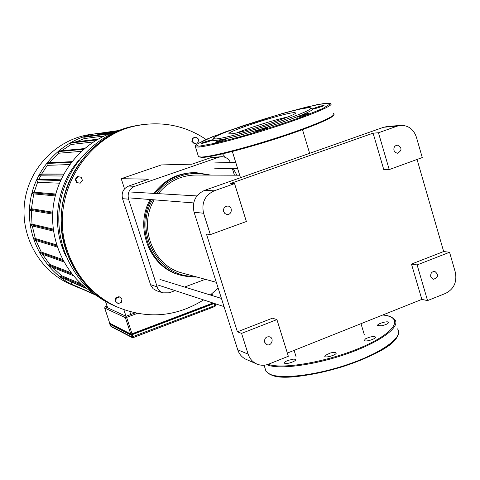 <?xml version="1.0" encoding="UTF-8"?>
<svg xmlns="http://www.w3.org/2000/svg" width="480" height="480" viewBox="0 0 480 480"><rect width="100%" height="100%" fill="white"/><g stroke="black" fill="none" stroke-linecap="round" stroke-linejoin="round"><path stroke-width="0.72" d="M325.056 355.518L324.792 356.472C325.86 358.278 337.704 354.432 336.048 352.812C335.232 352.176 333.282 352.254 330.192 353.058L325.056 355.518M364.716 340.794C367.29 341.772 376.956 338.31 375.42 336.96C373.194 336.156 369.888 336.774 365.52 338.814L364.224 340.512L364.716 340.794M381.432 325.806C386.184 324.72 388.56 323.52 388.572 322.224C387.552 320.676 376.8 323.886 377.604 325.494L381.432 325.806M287.868 360.432C285.342 361.5 284.226 362.394 284.526 363.12C285.492 364.884 297.084 361.044 295.542 359.466L293.952 359.052L287.868 360.432M311.148 108.216L312.756 108.948C312.306 108.552 323.292 105.108 323.964 105.438C325.236 105.612 313.5 109.338 312.804 108.984L312.756 108.948C312.942 109.992 308.172 112.428 298.44 116.274C303.06 114.612 306.36 113.682 308.346 113.49C309.66 113.688 297.564 117.54 296.85 117.156L298.44 116.274C288.258 120.228 275.958 124.44 261.546 128.91L267.234 127.572C268.494 127.794 256.314 131.7 255.66 131.28C255.654 130.956 257.616 130.164 261.546 128.91C247.164 133.326 235.146 136.62 225.486 138.798L226.926 138.606C228.078 138.84 216.144 142.692 215.586 142.266C216.762 141.39 220.062 140.232 225.486 138.798L215.352 140.586L212.646 140.334L212.664 139.884C212.574 140.43 202.11 143.736 201.696 143.352C200.676 143.118 212.106 139.428 212.64 139.818L213.15 139.374M302.436 108.714L306.462 108.012M219.888 134.628L222.396 133.548M216.138 138.942L213.492 138.714C208.686 135.63 300.612 106.194 310.242 107.73C313.278 108.918 301.638 114 275.322 122.982C250.938 131.094 223.902 138.342 216.138 138.942M237.234 132.75C249.276 127.734 275.088 119.676 287.958 116.916M231.042 133.854L229.278 133.818C223.224 132.432 290.646 110.844 294.99 112.776C302.1 113.472 242.202 133.242 231.042 133.854M109.746 323.232L130.77 334.038L132.018 333.798L213.024 303.006M193.212 138.054L196.26 137.022L198.654 139.278L198.006 142.572L194.958 143.61L192.558 141.354L193.212 138.054L192.504 138.12L196.26 137.022M192.558 141.354L191.856 141.414L194.25 143.67L194.958 143.61M191.856 141.414L192.504 138.12M121.284 302.436L118.146 303.6L115.662 301.428L116.322 298.08L119.466 296.916L121.944 299.094L121.284 302.436M115.662 301.428L118.146 303.6M115.098 301.182L115.758 297.846L116.322 298.08M115.758 297.846L118.896 296.682L119.466 296.916M76.878 182.502L75.792 179.22L78.042 176.634L81.366 177.33L82.446 180.606L80.202 183.192L76.374 182.484L75.294 179.208L75.792 179.22M75.294 179.208L77.538 176.628L78.042 176.634M76.374 182.484L80.202 183.192M141.6 124.866C86.286 130.71 46.278 196.452 66.282 251.028C75.276 276.294 91.38 294.576 114.6 305.88L116.922 306.93M206.04 139.428C187.542 127.02 167.118 122.016 144.762 124.422C88.542 129.324 47.202 195.99 67.548 251.418C76.584 276.816 92.766 295.188 116.088 306.546C146.502 319.476 175.656 317.268 203.562 299.916M210.348 294.996L218.148 288.06M236.892 175.206L233.292 168.564M225.594 157.512L222.516 153.9M71.46 284.616L68.802 283.452C38.418 269.64 19.482 234.21 24.948 199.992C30.264 165.744 59.154 137.922 92.304 134.208M101.31 133.002L99.342 133.206C65.406 137.004 35.796 165.546 30.342 200.676C24.738 235.788 44.13 272.118 75.246 286.266L80.232 288.348M76.002 286.308L96.066 295.248M72.006 284.568L70.938 281.892L68.916 280.728M52.314 267.294L61.53 275.694L60.3 276.138L60.27 277.05M42.528 254.28L49.794 264.462L48.594 264.888L48.558 265.8L73.362 275.682M36.012 240.534L41.22 252.012L39.99 252.444L39.99 253.374M32.274 225.954L35.328 238.542L34.026 238.998L34.05 239.934M30.654 225.558L30.6 224.61L32.01 224.124L31.356 210.456M29.946 210.216L29.862 209.262L31.446 208.716L33.732 193.884M32.442 193.764L32.31 192.804L34.182 192.168L37.596 182.31L59.394 183.18M60.846 179.82L37.266 179.208L36.774 179.856L37.596 182.31M40.686 175.812L38.964 179.25M39.414 175.8L39.246 174.84L41.664 174.024L47.358 165.342L69.708 164.556M71.88 161.67L47.178 162.81L46.728 163.458L47.358 165.342M84.474 148.59L58.566 150.996L58.14 151.638L58.668 153.234L49.434 162.708M98.106 139.14L70.968 142.452L70.56 143.088L71.028 144.51L61.758 150.702M112.428 132.762L84.198 136.65L83.796 137.286L84.228 138.594L76.248 141.804M98.01 134.748L97.794 134.082L98.184 133.446L118.356 130.578M63.72 174.078L41.664 174.024M55.728 194.016L34.182 192.168M58.668 153.234L81.372 151.338M52.74 212.208L31.446 208.716M71.028 144.51L93.42 141.954M53.244 229.116L32.01 224.124M84.228 138.594L104.352 135.972M56.622 244.884L35.328 238.542M62.598 259.488L41.22 252.012M71.004 272.736L49.794 264.462M81.282 283.938L61.53 275.694M87.048 288.762L70.938 281.892M93.354 293.142C65.514 275.658 49.098 240.9 53.232 206.856C57.372 172.812 81.654 142.932 112.932 132.594L115.188 131.88M62.958 247.83L61.782 244.95L61.95 244.29M139.092 125.25C100.032 130.212 66.078 163.734 59.874 204.762C53.502 245.76 75.834 287.994 111.588 304.542L116.088 306.546M140.73 124.992C101.658 130.656 68.082 164.682 62.196 205.884C56.148 247.062 78.672 289.242 114.492 305.832L116.868 306.906M221.268 156.714L211.332 157.494L191.994 164.172L161.358 164.934L121.224 178.698L124.518 188.844M211.332 157.494L218.916 157.188L134.766 186.294L128.652 186.048L148.572 179.166L121.224 178.698M128.652 186.048C123.276 188.538 121.236 192.75 122.544 198.672L128.544 199.164L157.734 288.534L160.08 291.348L162.714 292.848L169.212 292.812L175.104 290.61M184.614 287.058L205.314 279.318M128.544 199.164C127.218 193.128 129.288 188.838 134.766 186.294M122.544 198.672L150.726 285.234L153.096 288.714L156.492 290.7M218.916 157.188L221.688 156.696C225.684 156.816 228.594 158.754 230.418 162.51M234.426 175.194L232.368 168.576M241.572 333.384L276.924 319.602L288.342 356.274L268.716 364.122C264.576 365.706 260.526 365.634 256.572 363.9C252.468 361.926 249.66 358.68 248.142 354.156L241.572 333.384L237.402 331.818L206.43 234.012L210.342 234.618L203.58 213.24C201.348 202.728 204.912 195.246 214.272 190.806L234.576 183.63L230.442 183.528L373.092 133.158L378.456 132.768L389.226 169.578L422.268 157.56L416.364 137.076C413.652 129.36 408.546 125.46 401.04 125.364L397.206 126.144L378.456 132.768M214.272 190.806L204.546 190.38C195.39 194.712 191.904 202.008 194.094 212.262L203.58 213.24M248.142 354.156L237.738 349.8L194.094 212.262M204.546 190.38L383.604 127.254L397.206 126.144M400.398 125.418L387.36 126.492L383.604 127.254M237.738 349.8C239.226 354.216 241.974 357.39 245.994 359.316L246.564 359.568M455.31 272.202C457.182 281.934 453.978 288.978 445.71 293.334L427.554 300.594L421.836 299.4L411.474 264.066L443.664 251.532L449.568 252.27L455.31 272.202M417.06 159.456L443.664 251.532M264.606 342.198C264.318 338.214 266.046 336.426 269.778 336.84C274.518 338.46 271.35 346.674 266.784 344.61L264.606 342.198M449.568 252.27L417.12 264.924L427.554 300.594M417.12 264.924L411.474 264.066M389.226 169.578L383.778 169.614L373.092 133.158M210.342 234.618L246.378 221.514L234.576 183.63M237.402 331.818L272.442 318.18L276.924 319.602M421.836 299.4L287.346 353.076M430.752 276.69C430.398 273.294 431.766 271.536 434.85 271.41C438.912 274.872 438.438 277.488 433.428 279.27L430.752 276.69M223.638 211.626C223.182 208.176 224.598 206.322 227.892 206.058C233.064 206.43 232.014 215.322 226.902 214.446L224.88 213.534L223.638 211.626M393.966 150.432C393.528 147.42 394.668 145.644 397.392 145.116C402.168 147.738 402.198 150.444 397.488 153.234L395.31 152.472L393.966 150.432M156.552 193.548C162.816 185.304 170.682 179.502 180.138 176.142C189.294 173.046 198.474 172.692 207.69 175.086M193.926 276.216C158.454 277.434 133.338 231.942 152.586 199.71M210.852 175.098L195.198 172.506L186.684 173.298L179.544 175.182C169.68 178.692 161.538 184.782 155.106 193.464M151.242 199.608C135.156 227.61 150.666 267.186 180.27 275.088L188.544 276.816L196.98 277.05M239.712 175.212L196.998 175.038C181.482 174.966 168.6 181.17 158.34 193.65M154.206 199.836C137.982 226.614 152.802 265.41 181.596 272.856L183.486 273.372M194.634 172.512L186.426 173.142L178.398 175.176C168.564 178.674 160.44 184.746 154.026 193.398M150.174 199.524C134.142 227.442 149.604 266.892 179.124 274.77L180.678 275.214M397.104 336.804C389.154 356.904 289.92 386.346 270.576 374.544M397.428 328.872C404.106 336.006 384.162 351.558 351.24 363.27C318.42 375.048 281.514 379.68 269.826 374.178L266.016 371.352L265.086 368.382M382.842 314.964C387.774 315.246 391.704 316.752 394.632 319.482C401.244 326.364 381.228 341.664 348.288 353.358C315.444 365.112 278.556 369.966 266.886 364.728M382.716 315.012C404.004 317.064 396.468 332.01 362.946 346.674C329.676 361.41 282.726 369.834 268.272 364.29M198.822 146.232L195.96 144.75L205.974 139.464L226.242 131.556L281.202 113.838L306.516 107.052L324.168 103.416L330.324 103.824L322.872 108.492L302.502 116.694C283.404 123.48 263.1 130.032 241.59 136.35L214.92 143.316L198.822 146.232M198.18 155.802L198.48 156.738L202.158 157.488L214.632 155.628L234.45 150.942L286.092 135.426C302.838 129.636 316.086 124.56 325.836 120.21L333.69 115.332L333.93 114.642L333.42 113.502C338.49 114.81 316.236 124.824 282.162 136.08C248.172 147.342 211.68 156.726 201.564 157.032L198.48 156.738L195.12 145.818L196.14 144.552L212.292 136.836L244.26 125.31L286.116 112.44L316.968 104.682L329.136 103.08L330.48 103.614C335.478 104.652 313.116 114.402 278.988 125.634C244.938 136.872 208.47 146.478 198.426 147.06L195.378 146.886L195.096 146.064M333.666 114.978C333.906 117.678 309.576 127.89 277.158 138.372C244.788 148.866 211.932 157.146 202.35 157.452M109.578 323.37L130.44 334.386L130.572 334.11L109.698 323.154M109.464 323.484L109.554 323.904M213.468 303.15L132.192 334.05L132.324 334.452L130.572 334.782L130.44 334.386L132.192 334.05L130.572 334.11M213.09 303.03L132.072 333.828M214.092 303.354L132.342 334.626L130.668 334.902L109.674 324.102L109.698 323.142M109.818 324.114L130.668 334.902L132.336 334.626M132.354 334.62L214.338 303.438L132.348 334.626M109.764 323.298L104.688 307.998L125.37 317.664L130.77 334.038M131.07 334.95L131.754 337.026L110.694 326.088L110.106 324.324L110.67 326.028M132.018 333.798L126.618 317.412L137.304 313.398M125.37 317.664L126.618 317.412L126.03 316.29L125.37 317.664M215.142 303.696L215.634 305.13L214.974 305.568L131.754 337.026L132.228 337.596L133.104 337.656L132.3 334.644M211.35 294.192L211.746 295.428M104.67 307.938L105.246 306.75M110.694 326.088L111.138 326.628L110.694 326.088M212.592 295.692L211.956 293.688M214.296 303.456L215.004 306.444L133.146 337.614M215.07 306.39L215.616 305.214M134.988 312.93L126.03 316.29L105.306 306.72L107.034 306.078M107.676 307.818L105.564 301.44M130.752 314.514L129.81 311.64M123.876 309.75L126.03 316.29M116.022 131.526L97.794 134.082M109.542 133.8L83.796 137.286M70.56 143.088L96.66 139.962M58.14 151.638L83.598 149.334M32.31 192.804L55.5 194.88M46.728 163.458L71.322 162.384M39.246 174.84L63.234 174.984M71.736 284.286L94.854 294.33M63.21 260.658L39.99 252.444M72.12 274.164L48.594 264.888M83.538 285.93L60.3 276.138M36.774 179.856L60.522 180.546M29.862 209.262L52.692 213.09M30.6 224.61L53.364 230.052M56.946 245.91L34.026 238.998M61.782 244.95L62.124 244.944M66.054 256.464C50.82 225.738 56.238 185.58 79.098 159.99M156.996 286.818L150.516 284.658M336.144 353.136L336.048 352.812M375.522 337.302L375.42 336.96M388.668 322.548L388.572 322.224M264.09 365.214L266.016 371.352L270.126 374.532L271.554 375.096C279.564 376.71 287.232 377.22 294.564 376.632C309.594 375.3 326.04 371.85 343.908 366.27C374.34 356.358 397.302 342.642 398.604 333.342M213.492 138.714L212.646 140.334M294.99 112.776L295.146 113.292M107.028 306.066L105.276 306.72L104.664 307.98L109.74 323.28M211.986 293.664L212.634 295.704M111.138 326.628L132.228 337.596L133.104 337.656L215.004 306.444L215.634 305.13L215.184 303.714M105.48 301.392L107.592 307.782M75.246 286.266L68.802 283.452M71.988 284.562L95.412 294.756M29.916 210.21L52.638 214.122M39.384 175.8L62.682 176.04M30.624 225.552L53.514 231.12M32.406 193.758L55.242 195.906M63.906 261.936L39.966 253.368M86.118 288.042L60.252 277.038M57.324 247.05L34.026 239.928M114.492 305.832L111.588 304.542M162.714 292.848L156.132 290.58M245.994 359.316L256.572 363.9M232.344 151.488L240.486 177.708M302.514 129.678L309.642 153.33M294.102 350.382L296.022 356.562M360.99 323.682L364.254 334.506M179.124 274.77L180.27 275.088M181.596 272.856L216.324 282.318M214.65 168.786L237.63 168.516M214.674 162.924L235.722 162.366M130.488 197.982L193.686 202.92M131.046 192.042L196.944 195.93M158.106 285.06L224.028 306.606M160.008 279.456L221.436 298.422"/></g></svg>
